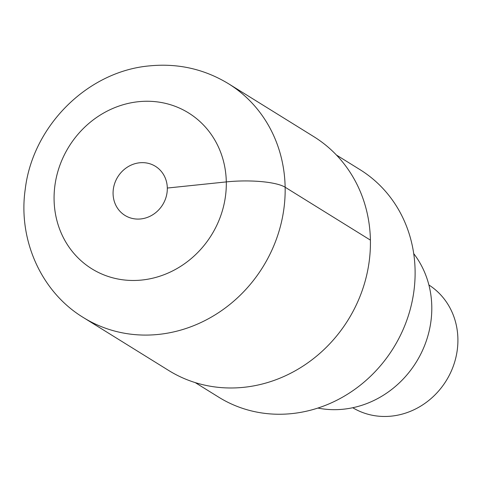 <?xml version="1.0" encoding="UTF-8"?>
<svg xmlns="http://www.w3.org/2000/svg" width="482" height="482" viewBox="0 0 482 482"><rect width="100%" height="100%" fill="white"/><g stroke="black" fill="none" stroke-linecap="round" stroke-linejoin="round"><path stroke-width="0.72" d="M83.44 317.584L168.706 370.489A137.599 125.796 -58.2 0 0 243.82 387.311A137.599 125.796 -58.2 0 0 365.109 281.313A137.599 125.796 -58.2 0 0 313.788 136.641L228.522 83.741A137.599 125.796 121.8 0 1 279.843 228.414A137.599 125.796 121.8 0 1 158.554 334.412A137.599 125.796 121.8 0 1 83.44 317.584C41.018 291.935 17.822 239.367 25.269 189.034C32.758 126.079 87.369 71.33 149.522 65.877C178.015 63.112 204.35 69.065 228.522 83.741M139.653 162.783A28.89 26.414 -58.2 0 0 114.186 185.04A28.89 26.414 -58.2 0 0 124.965 215.418A28.89 26.414 -58.2 0 0 140.732 218.948A28.89 26.414 -58.2 0 0 166.2 196.692A28.89 26.414 -58.2 0 0 155.427 166.314A28.89 26.414 -58.2 0 0 139.653 162.783M195.222 382.6L218.792 397.222A133.912 122.428 -58.2 0 0 291.887 413.598A133.912 122.428 -58.2 0 0 409.935 310.438A133.912 122.428 -58.2 0 0 359.988 169.64L336.418 155.017M317.891 408.061A96.063 87.826 -58.2 0 0 343.401 409.206A96.063 87.826 -58.2 0 0 422.696 350.028A96.063 87.826 -58.2 0 0 413.713 253.616M352.746 407.73A72.228 66.034 -58.2 0 0 391.444 416.123A72.228 66.034 -58.2 0 0 454.99 360.922A72.228 66.034 -58.2 0 0 428.896 284.989M167.314 188.046L226.299 181.907A45.868 10.737 -1.1 0 1 285.145 187.227L370.411 240.126M138.479 101.702A91.731 83.868 121.8 0 1 226.299 181.907A91.731 83.868 121.8 0 1 141.907 280.03A91.731 83.868 121.8 0 1 54.086 199.825A91.731 83.868 121.8 0 1 138.479 101.702"/></g></svg>
